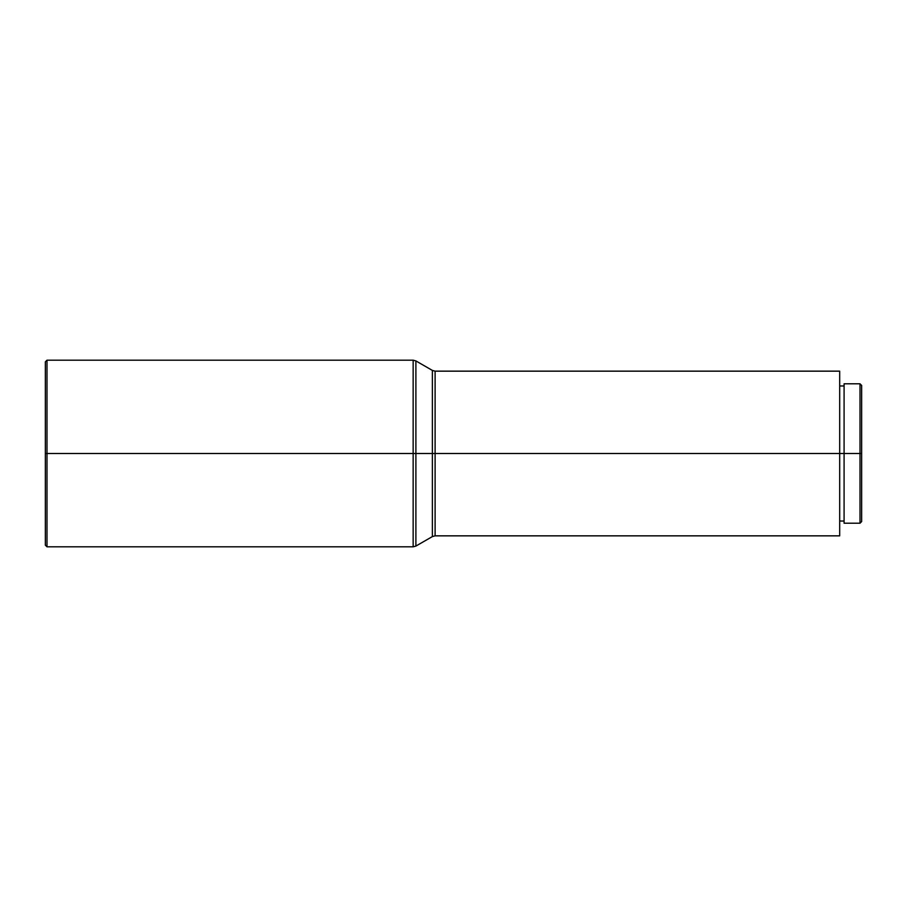 <?xml version="1.0" encoding="UTF-8"?>
<svg xmlns="http://www.w3.org/2000/svg" width="907" height="907" viewBox="0 0 907 907"><rect width="100%" height="100%" fill="white"/><g stroke="black" fill="none" stroke-linecap="round" stroke-linejoin="round"><path stroke-width="1.36" d="M860.006 453.5L861.65 453.5L861.65 385.43L861.65 453.5L860.006 453.5L860.006 383.786L860.006 453.5L844.088 453.5L860.006 453.5L860.006 523.214L860.006 453.5M413.15 360.181L46.994 360.181L45.35 361.825L45.35 453.5L46.994 453.5L46.994 360.181L46.994 453.5L413.15 453.5L413.15 360.181L413.15 453.5L844.088 453.5L839.689 453.5L839.689 371.156L839.689 453.5L435.111 453.5L435.111 535.844L435.111 371.156L435.111 453.5L432.367 453.5L432.367 536.581L432.367 370.419L415.894 360.918L415.894 546.082L415.894 453.5L413.15 453.5L413.15 360.181L415.894 360.918M844.088 523.214L844.088 383.786L844.088 523.214L860.006 523.214L861.65 521.57L861.65 453.5L861.65 521.57M839.689 371.156L435.111 371.156L435.111 535.844L432.367 536.581L432.367 453.5L415.894 453.5L415.894 546.082L413.15 546.819L413.15 453.5L46.994 453.5L46.994 546.819L46.994 453.5L45.35 453.5L45.35 545.175L45.35 361.825M413.15 453.5L413.15 546.819L413.15 453.5M432.367 453.5L432.367 370.419L432.367 453.5M839.689 535.844L839.689 453.5L839.689 535.844L435.111 535.844M844.088 383.786L860.006 383.786L861.65 385.43M839.689 385.974L844.088 385.974M45.35 545.175L46.994 546.819L413.15 546.819M415.894 546.082L432.367 536.581M435.111 371.156L432.367 370.419M839.689 521.026L844.088 521.026"/></g></svg>
